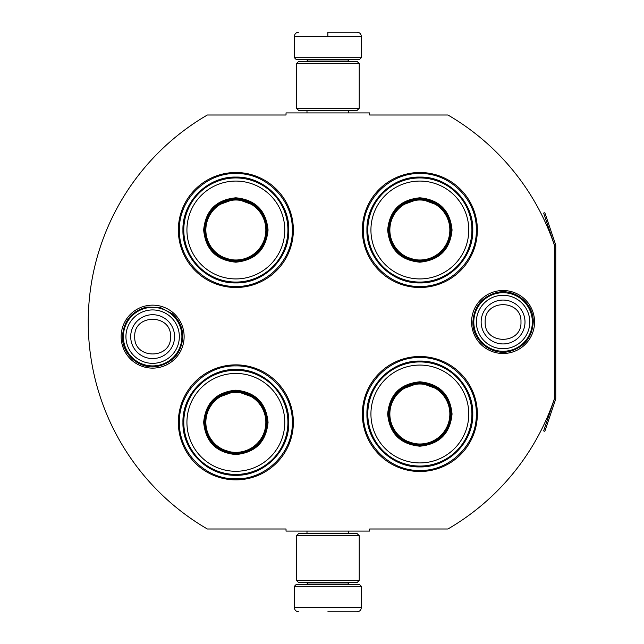 <?xml version="1.0" encoding="UTF-8"?>
<svg xmlns="http://www.w3.org/2000/svg" width="644" height="644" viewBox="0 0 644 644"><rect width="100%" height="100%" fill="white"/><g stroke="black" fill="none" stroke-linecap="round" stroke-linejoin="round"><path stroke-width="0.97" d="M555.635 399.288A2.512 2.512 0 0 0 555.764 398.483L555.764 245.517A2.512 2.512 0 0 0 555.635 244.712L544.832 212.689L543.649 213.092L554.444 245.114A1.256 1.256 0 0 1 554.508 245.517L554.508 245.517A239.407 239.407 0 0 0 447.926 115.002L369.672 115.002L369.672 112.909L286.033 112.909L286.033 115.002L207.36 115.002A239.407 239.407 0 0 0 207.36 528.998L286.033 528.998L286.033 531.091L369.672 531.091L369.672 528.998L447.926 528.998A239.407 239.407 0 0 0 554.508 398.483L554.508 398.483A1.256 1.256 0 0 1 554.444 398.886L543.649 430.908L544.832 431.311L555.635 399.288L554.444 398.886M554.508 245.517L554.508 398.483M503.077 353.492A31.492 31.492 0 0 1 471.585 322A31.492 31.492 0 0 1 503.077 290.508A31.492 31.492 0 0 1 534.56 322A31.492 31.492 0 0 1 503.077 353.492M152.636 368.127A31.492 31.492 0 0 1 121.144 336.635A31.492 31.492 0 0 1 152.636 305.143A31.492 31.492 0 0 1 184.128 336.635A31.492 31.492 0 0 1 152.636 368.127M293.358 229.997A57.501 57.501 0 0 0 235.857 172.503A57.501 57.501 0 0 0 178.356 229.997A57.501 57.501 0 0 0 235.857 287.498A57.501 57.501 0 0 0 293.358 229.997M293.358 422.367A57.501 57.501 0 0 0 235.857 364.866A57.501 57.501 0 0 0 178.356 422.367A57.501 57.501 0 0 0 235.857 479.861A57.501 57.501 0 0 0 293.358 422.367M477.357 414.003A57.501 57.501 0 0 0 419.856 356.502A57.501 57.501 0 0 0 362.355 414.003A57.501 57.501 0 0 0 419.856 471.497A57.501 57.501 0 0 0 477.357 414.003M477.357 229.997A57.501 57.501 0 0 0 419.856 172.503A57.501 57.501 0 0 0 362.355 229.997A57.501 57.501 0 0 0 419.856 287.498A57.501 57.501 0 0 0 477.357 229.997M235.857 365.913C266.02 365.132 293.084 392.196 292.312 422.367C293.084 452.531 266.02 479.595 235.857 478.822C205.686 479.595 178.63 452.531 179.402 422.367C178.63 392.196 205.686 365.132 235.857 365.913M235.857 173.542C266.02 172.769 293.084 199.833 292.312 229.997C293.084 260.168 266.02 287.224 235.857 286.451C205.686 287.224 178.63 260.168 179.402 229.997C178.63 199.833 205.686 172.769 235.857 173.542M419.856 286.451C389.684 287.224 362.628 260.168 363.401 229.997C362.628 199.833 389.684 172.769 419.856 173.542C450.019 172.769 477.083 199.833 476.31 229.997C477.083 260.168 450.019 287.224 419.856 286.451M419.856 470.458C389.684 471.231 362.628 444.167 363.401 414.003C362.628 383.832 389.684 356.776 419.856 357.549C450.019 356.776 477.083 383.832 476.31 414.003C477.083 444.167 450.019 471.231 419.856 470.458M294.397 586.29L361.308 586.29L359.634 584.615L296.071 584.615L294.397 586.29L294.397 607.622C294.646 610.158 296.039 611.55 298.583 611.8M327.852 611.8L357.13 611.8L327.852 611.8M361.308 57.71L359.634 59.385L296.071 59.385L294.397 57.71L361.308 57.71L361.308 36.378C361.059 33.842 359.666 32.45 357.13 32.2M327.852 32.2L357.13 32.2L327.852 32.2M327.852 32.353L327.852 36.064M359.215 535.687L296.49 535.687L298.583 533.602L357.13 533.602L359.215 535.687L359.215 580.437L296.49 580.437L298.583 582.53L357.13 582.53L359.215 580.437M359.215 63.563L296.49 63.563L298.583 61.47L357.13 61.47L359.215 63.563L359.215 108.313L296.49 108.313L298.583 110.398L357.13 110.398L359.215 108.313M181.906 336.635A29.27 29.27 0 0 1 152.636 365.913A29.27 29.27 0 0 1 123.366 336.635A29.27 29.27 0 0 1 152.636 307.365A29.27 29.27 0 0 1 181.906 336.635M179.338 336.635A26.702 26.702 0 0 1 152.636 363.345A26.702 26.702 0 0 1 125.934 336.635A26.702 26.702 0 0 1 152.636 309.933A26.702 26.702 0 0 1 179.338 336.635M532.346 322A29.27 29.27 0 0 1 503.077 351.27A29.27 29.27 0 0 1 473.799 322A29.27 29.27 0 0 1 503.077 292.73A29.27 29.27 0 0 1 532.346 322M529.779 322A26.702 26.702 0 0 1 503.077 348.702A26.702 26.702 0 0 1 476.367 322A26.702 26.702 0 0 1 503.077 295.298A26.702 26.702 0 0 1 529.779 322M235.857 197.797C255.41 199.704 266.149 210.443 268.057 229.997C266.149 249.558 255.41 260.289 235.857 262.197C216.295 260.289 205.565 249.558 203.657 229.997C205.565 210.443 216.295 199.704 235.857 197.797M256.038 205.991L235.857 198.634C254.903 200.493 265.36 210.95 267.22 229.997C265.36 249.051 254.903 259.5 235.857 261.367C216.803 259.5 206.354 249.051 204.494 229.997C206.354 210.95 216.803 200.493 235.857 198.634L215.676 205.991M235.857 177.937A52.067 52.067 0 0 0 183.79 229.997A52.067 52.067 0 0 0 235.857 282.064A52.067 52.067 0 0 0 287.916 229.997A52.067 52.067 0 0 0 235.857 177.937M235.857 181.077A48.928 48.928 0 0 0 186.929 229.997A48.928 48.928 0 0 0 235.857 278.924A48.928 48.928 0 0 0 284.777 229.997A48.928 48.928 0 0 0 235.857 181.077M217.422 255.37L235.857 261.367M235.857 282.917C207.577 283.642 182.212 258.276 182.936 229.997C182.212 201.725 207.577 176.359 235.857 177.084C264.129 176.359 289.502 201.725 288.77 229.997C289.502 258.276 264.129 283.642 235.857 282.917M235.857 199.157A30.84 30.84 0 0 0 205.017 229.997A30.84 30.84 0 0 0 235.857 260.844A30.84 30.84 0 0 0 266.697 229.997A30.84 30.84 0 0 0 235.857 199.157A30.84 30.84 0 0 1 266.697 229.997A30.84 30.84 0 0 1 235.857 260.844A30.84 30.84 0 0 1 205.017 229.997A30.84 30.84 0 0 1 235.857 199.157M235.857 200.002A30.002 30.002 0 0 0 205.855 229.997A30.002 30.002 0 0 0 235.857 259.999A30.002 30.002 0 0 0 265.851 229.997A30.002 30.002 0 0 0 235.857 200.002M235.857 390.167C255.41 392.075 266.149 402.806 268.057 422.367C266.149 441.921 255.41 452.651 235.857 454.567C216.295 452.651 205.565 441.921 203.657 422.367C205.565 402.806 216.295 392.075 235.857 390.167M256.038 398.354L235.857 390.997C254.903 392.864 265.36 403.313 267.22 422.367C265.36 441.414 254.903 451.871 235.857 453.73C216.803 451.871 206.354 441.414 204.494 422.367C206.354 403.313 216.803 392.864 235.857 390.997L215.676 398.354M235.857 370.3A52.067 52.067 0 0 0 183.79 422.367A52.067 52.067 0 0 0 235.857 474.427A52.067 52.067 0 0 0 287.916 422.367A52.067 52.067 0 0 0 235.857 370.3M235.857 373.44A48.928 48.928 0 0 0 186.929 422.367A48.928 48.928 0 0 0 235.857 471.287A48.928 48.928 0 0 0 284.777 422.367A48.928 48.928 0 0 0 235.857 373.44M217.422 447.733L235.857 453.73M235.857 475.28C207.577 476.005 182.212 450.639 182.936 422.367C182.212 394.088 207.577 368.722 235.857 369.447C264.129 368.722 289.502 394.088 288.77 422.367C289.502 450.639 264.129 476.005 235.857 475.28M235.857 391.52A30.84 30.84 0 0 0 205.017 422.367A30.84 30.84 0 0 0 235.857 453.207A30.84 30.84 0 0 0 266.697 422.367A30.84 30.84 0 0 0 235.857 391.52A30.84 30.84 0 0 1 266.697 422.367A30.84 30.84 0 0 1 235.857 453.207A30.84 30.84 0 0 1 205.017 422.367A30.84 30.84 0 0 1 235.857 391.52M235.857 392.365A30.002 30.002 0 0 0 205.855 422.367A30.002 30.002 0 0 0 235.857 452.362A30.002 30.002 0 0 0 265.851 422.367A30.002 30.002 0 0 0 235.857 392.365M419.856 197.797C439.409 199.704 450.148 210.443 452.056 229.997C450.148 249.558 439.417 260.289 419.856 262.197C400.294 260.289 389.564 249.558 387.656 229.997C389.564 210.443 400.294 199.704 419.856 197.797M440.037 205.991L419.856 198.634C438.902 200.493 449.359 210.95 451.219 229.997C449.359 249.051 438.902 259.5 419.856 261.367C400.81 259.5 390.353 249.051 388.493 229.997C390.353 210.95 400.81 200.493 419.856 198.634L399.674 205.991M419.856 177.937A52.067 52.067 0 0 0 367.788 229.997A52.067 52.067 0 0 0 419.856 282.064A52.067 52.067 0 0 0 471.915 229.997A52.067 52.067 0 0 0 419.856 177.937M419.856 181.077A48.928 48.928 0 0 0 370.928 229.997A48.928 48.928 0 0 0 419.856 278.924A48.928 48.928 0 0 0 468.776 229.997A48.928 48.928 0 0 0 419.856 181.077M401.421 255.37L419.856 261.367M419.856 282.917C391.576 283.642 366.211 258.276 366.935 229.997C366.211 201.725 391.576 176.359 419.856 177.084C448.135 176.359 473.501 201.725 472.776 229.997C473.501 258.276 448.135 283.642 419.856 282.917M419.856 199.157A30.84 30.84 0 0 0 389.016 229.997A30.84 30.84 0 0 0 419.856 260.844A30.84 30.84 0 0 0 450.695 229.997A30.84 30.84 0 0 0 419.856 199.157A30.84 30.84 0 0 1 450.695 229.997A30.84 30.84 0 0 1 419.856 260.844A30.84 30.84 0 0 1 389.016 229.997A30.84 30.84 0 0 1 419.856 199.157M419.856 200.002A30.002 30.002 0 0 0 389.853 229.997A30.002 30.002 0 0 0 419.856 259.999A30.002 30.002 0 0 0 449.85 229.997A30.002 30.002 0 0 0 419.856 200.002M419.856 381.803C439.409 383.711 450.148 394.442 452.056 414.003C450.148 433.557 439.417 444.296 419.856 446.203C400.294 444.296 389.564 433.557 387.656 414.003C389.564 394.442 400.294 383.711 419.856 381.803M440.037 389.99L419.856 382.633C438.902 384.5 449.359 394.949 451.219 414.003C449.359 433.05 438.902 443.507 419.856 445.366C400.81 443.507 390.353 433.05 388.493 414.003C390.353 394.949 400.81 384.5 419.856 382.633L399.674 389.99M419.856 361.936A52.067 52.067 0 0 0 367.788 414.003A52.067 52.067 0 0 0 419.856 466.063A52.067 52.067 0 0 0 471.915 414.003A52.067 52.067 0 0 0 419.856 361.936M419.856 365.076A48.928 48.928 0 0 0 370.928 414.003A48.928 48.928 0 0 0 419.856 462.923A48.928 48.928 0 0 0 468.776 414.003A48.928 48.928 0 0 0 419.856 365.076M401.421 439.369L419.856 445.366M419.856 466.916C391.576 467.641 366.211 442.275 366.935 414.003C366.211 385.724 391.576 360.358 419.856 361.083C448.135 360.358 473.501 385.724 472.776 414.003C473.501 442.275 448.135 467.641 419.856 466.916M419.856 383.156A30.84 30.84 0 0 0 389.016 414.003A30.84 30.84 0 0 0 419.856 444.843A30.84 30.84 0 0 0 450.695 414.003A30.84 30.84 0 0 0 419.856 383.156A30.84 30.84 0 0 1 450.695 414.003A30.84 30.84 0 0 1 419.856 444.843A30.84 30.84 0 0 1 389.016 414.003A30.84 30.84 0 0 1 419.856 383.156M419.856 384.001A30.002 30.002 0 0 0 389.853 414.003A30.002 30.002 0 0 0 419.856 443.998A30.002 30.002 0 0 0 449.85 414.003A30.002 30.002 0 0 0 419.856 384.001M307.993 582.53L307.993 582.949L347.72 582.949L349.394 584.615M361.308 586.29L361.308 607.622L294.397 607.622M347.72 61.47L347.72 61.051L307.993 61.051L306.319 59.385M294.397 57.71L294.397 36.378L361.308 36.378M130.7 336.635A21.936 21.936 0 0 0 152.636 358.571A21.936 21.936 0 0 0 174.572 336.635A21.936 21.936 180 0 0 152.636 314.707A21.936 21.936 180 0 0 130.7 336.635M134.741 336.635C133.622 359.714 171.65 359.714 170.531 336.635C171.65 313.556 133.622 313.556 134.741 336.635M481.14 322A21.936 21.936 0 0 0 503.077 343.936A21.936 21.936 0 0 0 525.005 322A21.936 21.936 180 0 0 503.077 300.064A21.936 21.936 180 0 0 481.14 322M485.182 322C484.063 345.079 522.083 345.079 520.964 322C522.083 298.921 484.063 298.921 485.182 322M555.635 244.712L554.444 245.114M348.718 531.091L348.718 533.602M306.987 531.091L306.987 533.602M347.72 582.53L347.72 582.949M307.993 582.949L306.319 584.615M361.308 607.622C361.059 610.158 359.666 611.55 357.13 611.8M348.718 112.909L348.718 110.398M306.987 112.909L306.987 110.398M307.993 61.47L307.993 61.051M347.72 61.051L349.394 59.385M294.397 36.378C294.646 33.842 296.039 32.45 298.583 32.2M296.49 535.687L296.49 580.437M296.49 63.563L296.49 108.313M122.465 336.635C123.519 321.115 131.537 311.269 146.518 307.091L160.139 307.413L172.23 313.692C179.104 319.794 182.63 327.442 182.807 336.635C181.608 352.791 173.123 362.725 157.353 366.436C139.78 369.801 121.893 354.522 122.465 336.635M472.897 322C474 306.27 482.171 296.393 497.418 292.36C515.232 288.351 533.852 303.751 533.248 322C532.234 337.311 524.369 347.124 509.654 351.447C491.63 356.132 472.261 340.612 472.897 322"/></g></svg>
